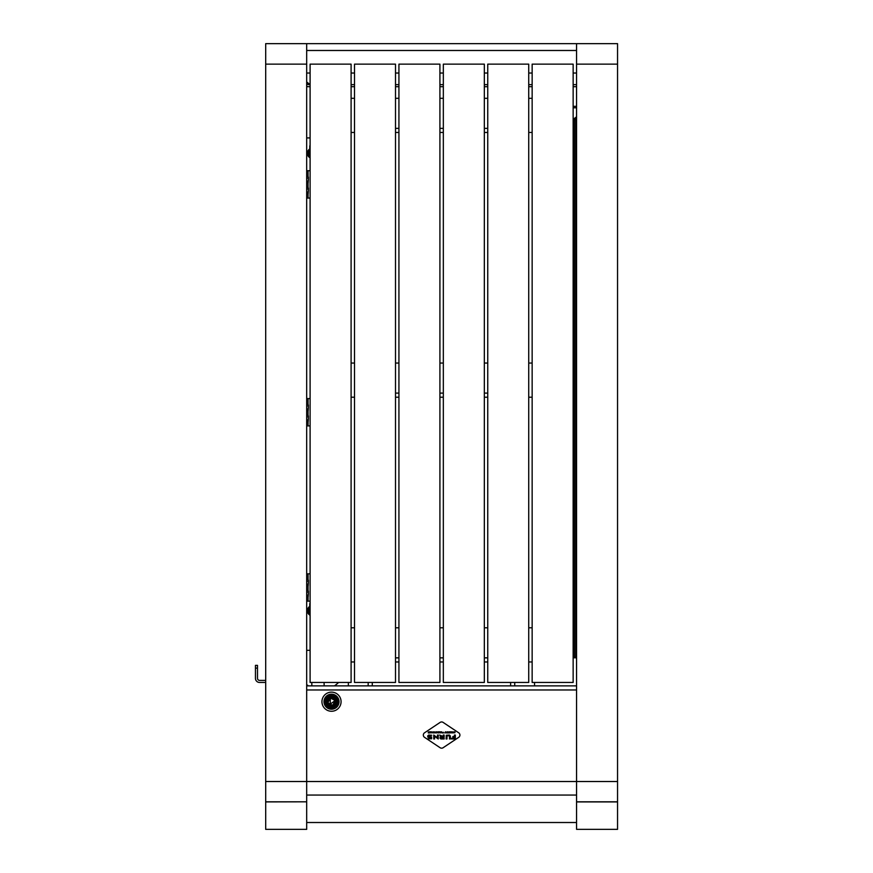 <?xml version="1.0" encoding="UTF-8"?>
<svg xmlns="http://www.w3.org/2000/svg" width="873" height="873" viewBox="0 0 873 873"><rect width="100%" height="100%" fill="white"/><g stroke="black" fill="none" stroke-linecap="round" stroke-linejoin="round"><path stroke-width="1.31" d="M617.549 43.65L576.562 43.65L617.549 43.65L617.549 829.35L576.562 829.35L576.562 801.916L617.549 801.916M617.549 801.818L576.562 801.818L576.562 43.65L265.698 43.65L306.685 43.65L306.685 781.521L617.549 781.521M265.698 781.521L306.685 781.521L306.685 801.818L265.698 801.818L265.698 43.65M306.685 801.916L306.685 829.35L265.698 829.35L265.698 801.916L306.685 801.818M576.562 685.872L306.685 685.872M576.562 86.689L573.146 86.689M532.148 86.689L528.732 86.689M487.745 86.689L484.329 86.689M443.331 86.689L439.916 86.689M398.928 86.689L395.502 86.689M354.514 86.689L351.099 86.689M310.101 86.689L308.736 86.689A4.103 4.103 0 0 1 306.685 86.143M576.562 84.648L573.146 84.648L576.562 84.648M532.148 84.648L528.732 84.648L532.148 84.648M487.745 84.648L484.329 84.648L487.745 84.648M443.331 84.648L439.916 84.648L443.331 84.648M398.928 84.648L395.502 84.648L398.928 84.648M354.514 84.648L351.099 84.648L354.514 84.648M306.685 81.909L310.101 84.648L308.736 84.648A2.052 2.052 0 0 1 306.685 82.597M576.562 73.026L573.146 73.026M532.148 73.026L528.732 73.026M487.745 73.026L484.329 73.026M443.331 73.026L439.916 73.026M398.928 73.026L395.502 73.026M354.514 73.026L351.099 73.026M310.101 73.026L306.685 73.026M534.538 682.457L534.538 685.872M510.629 682.457L510.629 685.872M348.36 685.872L348.36 682.457M372.28 685.872L372.28 682.457M576.562 117.986A6.831 4.834 180 0 1 573.146 120.31M573.146 118.859A6.831 4.834 0 0 0 576.562 116.546M307.34 86.689L308.736 86.689M576.562 50.481L306.685 50.481M306.685 685.196L307.711 685.196L307.711 685.872M334.435 685.872A34.156 34.156 0 0 0 338.593 682.457M328.423 703.169L332.056 705.068M330.354 698.007L330.245 704.118L335.199 700.539L330.354 698.007M330.016 698.662L328.139 702.252M332.984 704.784L334.861 701.194M328.106 702.012L329.83 698.727M331.194 698.291L334.479 700.015M334.916 701.39L333.191 704.675M310.101 148.934A4.987 4.987 0 0 0 310.101 157.686M310.101 157.838A5.129 5.129 0 0 1 310.101 148.77M310.101 150.407A3.754 3.754 0 0 0 310.101 156.202M310.101 151.062A3.285 3.285 0 0 0 310.101 155.547M310.101 609.812L309.064 609.201A3.754 3.754 0 0 0 310.101 613.621M309.249 609.31L309.064 609.201A3.754 3.754 0 0 1 309.468 608.492L310.101 608.863M309.479 609.441A3.285 3.285 0 0 0 310.101 612.966M310.101 607.826A3.754 3.754 0 0 0 309.468 608.492M310.101 606.342A4.987 4.987 0 0 0 310.101 615.094M310.101 615.258A5.129 5.129 0 0 1 310.101 606.189M310.101 602.894A2.728 2.728 0 0 0 309.762 604.214L309.762 606.386M309.839 615.105A2.728 2.728 0 0 0 310.101 615.792M310.101 145.136A2.728 2.728 0 0 0 309.762 146.457L309.762 148.967M310.101 137.923L306.685 137.923M310.101 650.33L306.685 650.33M324.079 682.457L324.156 685.872M311.857 685.872L311.781 682.457M329.405 696.61A5.5 5.5 0 0 1 336.596 699.6A5.5 5.5 0 0 1 333.606 706.781A5.5 5.5 0 0 1 326.426 703.802A5.5 5.5 0 0 1 329.405 696.61M329.154 695.988A6.187 6.187 0 0 1 337.229 699.338A6.187 6.187 0 0 1 333.868 707.414A6.187 6.187 0 0 1 325.793 704.064A6.187 6.187 0 0 1 329.154 695.988M329.776 697.494A4.54 4.54 0 0 1 335.712 699.96A4.54 4.54 0 0 1 333.246 705.897A4.54 4.54 0 0 1 327.31 703.431A4.54 4.54 0 0 1 329.776 697.494M338.451 698.826A7.519 7.519 0 0 0 328.641 694.755A7.519 7.519 0 0 0 324.56 704.566A7.519 7.519 0 0 0 334.381 708.647A7.519 7.519 0 0 0 338.451 698.826M340.35 698.04A9.57 9.57 0 0 0 327.855 692.856A9.57 9.57 0 0 0 322.672 705.351A9.57 9.57 0 0 0 335.167 710.535A9.57 9.57 0 0 0 340.35 698.04M330.965 698.324A3.416 3.416 0 0 1 334.588 700.222M334.883 701.15A3.416 3.416 0 0 1 328.39 703.081A3.416 3.416 0 0 1 330.038 698.618M487.745 661.963L484.329 661.963L487.745 661.963M443.331 661.963L439.916 661.963L443.331 661.963M398.928 661.963L395.502 661.963L398.928 661.963M354.514 661.963L351.099 661.963M532.148 661.963L528.732 661.963M351.099 627.796L354.514 627.796M395.502 627.796L398.928 627.796M439.916 627.796L443.331 627.796M484.329 627.796L487.745 627.796M528.732 627.796L532.148 627.796M354.514 397.215L351.099 397.215M532.148 397.215L528.732 397.215M351.099 363.059L354.514 363.059M395.502 363.059L398.928 363.059M439.916 363.059L443.331 363.059M484.329 363.059L487.745 363.059M528.732 363.059L532.148 363.059M395.502 397.215L398.928 397.215M439.916 397.215L443.331 397.215M484.329 397.215L487.745 397.215M354.514 132.467L351.099 132.467M532.148 132.467L528.732 132.467M351.099 98.311L354.514 98.311M395.502 98.311L398.928 98.311M439.916 98.311L443.331 98.311M484.329 98.311L487.745 98.311M528.732 98.311L532.148 98.311M395.502 132.467L398.928 132.467M439.916 132.467L443.331 132.467M484.329 132.467L487.745 132.467M351.099 64.144L351.099 682.457L310.101 682.457L310.101 64.144L351.099 64.144M395.502 64.144L395.502 682.457L354.514 682.457L354.514 64.144L395.502 64.144M439.916 64.144L439.916 682.457L398.928 682.457L398.928 64.144L439.916 64.144M484.329 64.144L484.329 682.457L443.331 682.457L443.331 64.144L484.329 64.144M528.732 64.144L528.732 682.457L487.745 682.457L487.745 64.144L528.732 64.144M573.146 64.144L573.146 682.457L532.148 682.457L532.148 64.144L573.146 64.144M575.809 118.848L575.809 657.183L573.146 657.893M575.809 657.183L575.874 651.062L576.562 651.062M574.445 657.893L575.121 657.183A0.72 0.72 0 0 0 575.842 657.893A0.72 0.72 0 0 0 576.562 657.183M573.146 651.062A1.364 1.364 0 0 1 574.445 652.426L574.445 657.183L573.146 657.183M576.496 118.084L576.496 649.665L575.809 649.665M265.698 680.405L259.543 680.405A2.052 2.052 0 0 1 257.502 678.354L257.502 668.107L255.451 668.107L255.451 665.379L257.502 665.379L257.502 668.107M265.698 682.457L259.543 682.457A4.103 4.103 0 0 1 255.451 678.354L255.451 668.107M310.101 601.159L308.06 601.159L308.06 596.794M308.06 579.552L308.06 573.823L310.101 573.823M308.06 573.823L306.685 573.823M306.685 601.159L308.06 601.159M310.101 198.062L308.06 198.062L308.06 193.697M308.06 176.455L308.06 170.726L310.101 170.726M308.06 170.726L306.685 170.726M306.685 198.062L308.06 198.062M308.06 404.308L308.06 398.579L310.101 398.579M310.101 425.915L308.06 425.915L308.06 421.55M308.06 398.579L306.685 398.579M306.685 425.915L308.06 425.915M308.398 591.272L308.398 593.64L308.398 591.272M306.685 595.222L308.158 595.222L308.398 593.64L308.158 596.794L306.685 596.794M308.158 596.794L308.158 595.222M306.685 590.486L308.158 590.486M306.685 592.058L308.158 592.058M308.398 580.338L308.398 582.706L308.398 580.338M306.685 584.288L308.158 584.288L308.398 582.706L308.158 585.859L306.685 585.859M308.158 585.859L308.158 584.288M306.685 579.552L308.158 579.552M306.685 581.134L308.158 581.134M308.398 416.028L308.398 418.396L308.398 416.028M306.685 419.968L308.158 419.968L308.398 418.396L308.158 421.55L306.685 421.55M308.158 421.55L308.158 419.968M306.685 415.242L308.158 415.242M306.685 416.814L308.158 416.814M308.398 405.094L308.398 407.462L308.398 405.094M306.685 409.044L308.158 409.044L308.398 407.462L308.158 410.616L306.685 410.616M308.158 410.616L308.158 409.044M306.685 404.308L308.158 404.308M306.685 405.89L308.158 405.89M308.398 188.175L308.398 190.543L308.398 188.175M306.685 192.115L308.158 192.115L308.398 190.543L308.158 193.697L306.685 193.697M308.158 193.697L308.158 192.115M306.685 187.389L308.158 187.389M306.685 188.961L308.158 188.961M308.398 177.241L308.398 179.609L308.398 177.241M306.685 181.191L308.158 181.191L308.398 179.609L308.158 182.763L306.685 182.763M308.158 182.763L308.158 181.191M306.685 176.455L308.158 176.455M306.685 178.037L308.158 178.037M443.135 722.408A2.728 2.728 0 0 0 440.112 722.408L424.54 732.796A2.728 2.728 0 0 0 424.54 737.336L440.112 747.725A2.728 2.728 0 0 0 443.135 747.725L458.707 737.336A2.728 2.728 0 0 0 458.707 732.796L443.135 722.408M438.857 732.643L439.916 731.814L438.442 731.814L438.639 732.873L439.916 732.731L438.857 732.643M450.49 732.643L451.559 731.814L450.086 731.814L450.282 732.873L451.559 732.731L450.49 732.643M440.025 738.209L440.887 738.962L444.139 738.962L444.139 738.285L440.887 738.285L440.887 737.194L444.139 737.194L444.139 735.055L443.266 735.055L443.266 736.528L439.632 735.055L441.389 736.528L440.232 736.714L440.025 738.209M430.378 732.643L431.437 731.814L429.963 731.814L430.16 732.873L431.437 732.731L430.378 732.643M454.44 736.539L454.44 735.055L455.324 735.055L455.324 738.962L451.472 738.962L451.472 738.285L454.44 738.285L454.44 737.249L452.836 737.249L452.836 736.539L454.44 736.539M428.228 732.021L429.516 731.814L429.516 732.927L428.239 732.927L429.221 732.021L428.228 732.021M432.07 732.076L433.412 731.869L433.477 732.927L433.183 732.021L432.07 732.927L432.07 732.076M449.431 735.055L450.381 735.983L450.381 738.962L449.497 738.962L449.497 735.786L446.976 735.786L446.976 738.962L446.092 738.962L446.278 735.252L449.431 735.055M434.525 736.234L434.558 738.962L433.761 738.962L433.761 735.055L437.471 737.783L437.438 735.055L438.235 735.055L438.235 738.962L434.525 736.234M427.694 735.983L428.643 735.055L431.753 735.252L428.479 735.786L428.479 736.681L431.589 736.877L431.611 738.754L427.945 738.776L431.022 738.285L431.022 737.445L427.901 737.249L427.694 735.983M454.997 732.665L453.742 732.873L454.746 732.491L453.72 731.869L454.986 731.869L453.916 732.272L454.997 732.665M451.908 732.927L452.487 731.814L453.338 732.72L451.908 732.927M448.351 732.021L449.628 731.814L449.628 732.927L448.362 732.927L449.344 732.021L448.351 732.021M446.529 732.021L447.816 731.814L447.816 732.927L446.54 732.927L447.522 732.021L446.529 732.021M444.848 732.927L445.416 731.814L446.278 732.72L444.848 732.927M443.277 732.229L443.56 732.927L442.305 732.927L443.277 732.229M441.64 731.814L441.956 732.927L441.662 732.021L440.549 732.927L440.614 731.869L441.64 731.814M437.744 732.589L437.733 731.814L437.995 732.927L436.784 732.152L436.533 732.927L436.533 731.814L437.744 732.589M435.605 732.927L435.9 731.814L435.605 732.927M433.826 732.927L434.394 731.814L435.256 732.72L433.826 732.927M576.562 64.144L617.549 64.144M265.698 64.144L306.685 64.144M576.562 689.976L306.685 689.976M306.685 795.052L576.562 795.052M514.732 682.457L514.732 685.872M368.177 685.872L368.177 682.457M576.562 106.342L573.146 106.342M573.146 107.794L576.562 107.794M395.502 657.86L398.928 657.86M439.916 657.86L443.331 657.86M484.329 657.86L487.745 657.86M395.502 393.112L398.928 393.112M439.916 393.112L443.331 393.112M484.329 393.112L487.745 393.112M395.502 128.364L398.928 128.364M439.916 128.364L443.331 128.364M484.329 128.364L487.745 128.364M574.445 119.787L574.445 657.183M576.562 652.426L575.874 652.426M575.809 648.301L576.496 648.301M308.06 590.486L308.06 585.859M308.06 187.389L308.06 182.763M308.06 415.242L308.06 410.616M306.685 822.519L576.562 822.519"/></g></svg>
